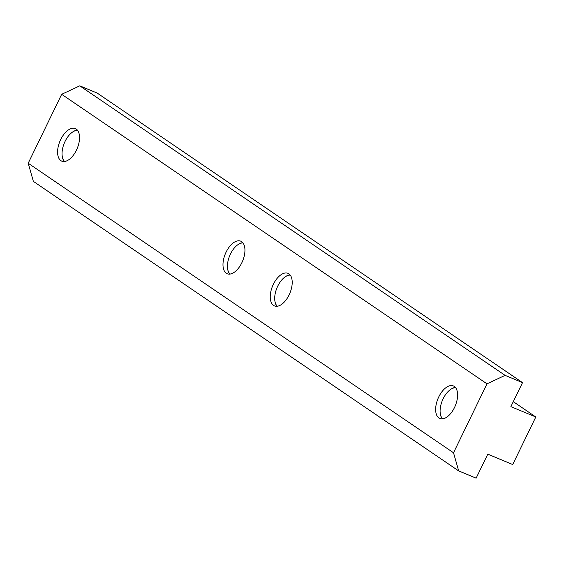 <?xml version="1.0" encoding="UTF-8"?>
<svg xmlns="http://www.w3.org/2000/svg" width="564" height="564" viewBox="0 0 564 564"><rect width="100%" height="100%" fill="white"/><g stroke="black" fill="none" stroke-linecap="round" stroke-linejoin="round"><path stroke-width="0.85" d="M77.36 130.08A17.639 9.362 -67.4 0 0 72.96 131.793A17.639 9.362 -67.4 0 0 72.777 131.92M62.364 156.968A17.639 9.362 -67.4 0 0 62.407 157.194A17.639 9.362 -67.4 0 0 64.296 161.515M60.891 160.655A17.639 9.362 112.6 0 1 60.306 140.38A17.639 9.362 112.6 0 1 75.336 128.571A17.639 9.362 112.6 0 1 76.239 129.057A17.639 9.362 112.6 0 1 76.824 149.333A17.639 9.362 112.6 0 1 61.793 161.149A17.639 9.362 112.6 0 1 60.891 160.655M242.767 242.675A17.639 9.362 -67.4 0 0 238.368 244.388A17.639 9.362 -67.4 0 0 238.177 244.515M227.764 269.564A17.639 9.362 -67.4 0 0 227.807 269.789A17.639 9.362 -67.4 0 0 229.696 274.111M226.298 273.251A17.639 9.362 112.6 0 1 225.706 252.975A17.639 9.362 112.6 0 1 240.736 241.166A17.639 9.362 112.6 0 1 241.639 241.653A17.639 9.362 112.6 0 1 242.224 261.929A17.639 9.362 112.6 0 1 227.193 273.744A17.639 9.362 112.6 0 1 226.298 273.251M290.023 274.844A17.639 9.362 -67.4 0 0 285.624 276.557A17.639 9.362 -67.4 0 0 285.433 276.684M275.021 301.74A17.639 9.362 -67.4 0 0 275.063 301.959A17.639 9.362 -67.4 0 0 276.952 306.287M273.554 305.427A17.639 9.362 112.6 0 1 272.962 285.151A17.639 9.362 112.6 0 1 287.993 273.336A17.639 9.362 112.6 0 1 288.895 273.822A17.639 9.362 112.6 0 1 289.487 294.098A17.639 9.362 112.6 0 1 274.457 305.914A17.639 9.362 112.6 0 1 273.554 305.427M455.423 387.44A17.639 9.362 -67.4 0 0 451.024 389.153A17.639 9.362 -67.4 0 0 450.84 389.28M440.428 414.336A17.639 9.362 -67.4 0 0 440.463 414.554A17.639 9.362 -67.4 0 0 442.359 418.883M438.954 418.023A17.639 9.362 112.6 0 1 438.369 397.747A17.639 9.362 112.6 0 1 453.4 385.931A17.639 9.362 112.6 0 1 454.295 386.425A17.639 9.362 112.6 0 1 454.887 406.693A17.639 9.362 112.6 0 1 439.857 418.509A17.639 9.362 112.6 0 1 438.954 418.023M61.673 94.308L28.2 163.236L453.519 452.772L486.993 383.837L61.673 94.308L79.764 85.834L97.212 93.081L522.532 382.618L505.083 375.363L79.764 85.834M28.2 163.236L33.368 181.382L458.687 470.919L453.519 452.772M486.993 383.837L505.083 375.363M458.687 470.919L476.136 478.166L487.789 454.161L512.718 464.524L535.8 416.986L510.878 406.623L522.532 382.618M64.656 161.48A17.16 9.102 112.6 0 1 62.322 156.757A17.16 9.102 112.6 0 1 72.594 132.039A17.16 9.102 112.6 0 1 77.592 130.362M230.056 274.076A17.16 9.102 112.6 0 1 227.722 269.352A17.16 9.102 112.6 0 1 237.994 244.635A17.16 9.102 112.6 0 1 242.992 242.957M277.319 306.245A17.16 9.102 112.6 0 1 274.978 301.521A17.16 9.102 112.6 0 1 285.25 276.804A17.16 9.102 112.6 0 1 290.248 275.133M442.719 418.841A17.16 9.102 112.6 0 1 440.378 414.117A17.16 9.102 112.6 0 1 450.657 389.4A17.16 9.102 112.6 0 1 455.656 387.729M513.289 401.66L535.8 416.986M62.322 156.757L62.407 157.194M72.594 132.039L72.96 131.793M227.722 269.352L227.807 269.789M237.994 244.635L238.368 244.388M274.978 301.521L275.063 301.959M285.25 276.804L285.624 276.557M440.378 414.117L440.463 414.554M450.657 389.4L451.024 389.153"/></g></svg>
